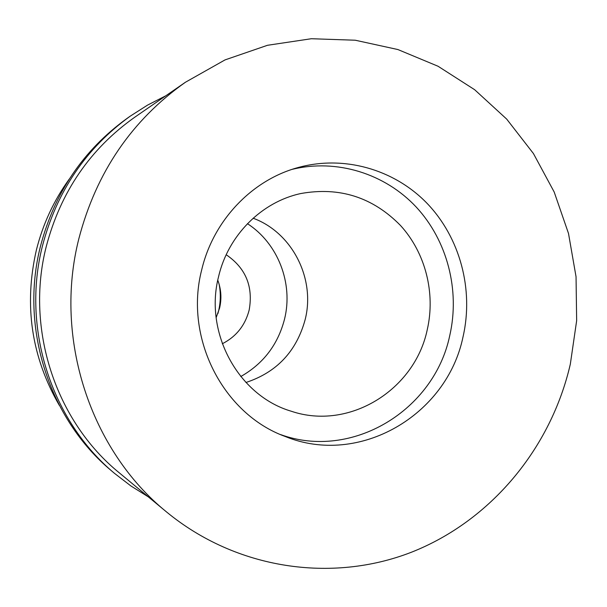 <?xml version="1.0" encoding="UTF-8"?>
<svg xmlns="http://www.w3.org/2000/svg" width="607" height="607" viewBox="0 0 607 607"><rect width="100%" height="100%" fill="white"/><g stroke="black" fill="none" stroke-linecap="round" stroke-linejoin="round"><path stroke-width="0.91" d="M69.304 179.027C53.833 200.469 42.847 224.18 36.352 250.152C23.764 305.306 31.443 357.083 59.403 405.476M247.444 223.687C278.006 243.407 293.409 283.393 284.562 319.009C278.014 344.495 263.408 363.676 240.759 376.545M222.299 343.767C236.191 336.65 245.137 325.435 249.151 310.124C253.392 286.519 245.736 268.051 226.191 254.728M217.784 280.206C221.191 289.289 221.798 298.561 219.605 308.022L216.145 317.651M219.195 284.486C220.849 293.416 220.637 302.301 218.543 311.141L217.928 313.516M253.134 218.217C292.263 232.58 315.579 278.59 305.184 319.51C296.52 351.316 276.777 372.319 245.949 382.493M218.603 276.519C203.914 332.947 238.49 395.825 291.307 411.243C349.01 430.818 414.642 390.157 427.237 329.783C435.689 293.128 425.492 252.922 400.559 225.546C372.873 197.267 339.624 186.592 300.829 193.534C261.67 201.888 228.202 235.235 218.603 276.519M449.757 335.534C434.286 410.362 352.045 460.569 280.533 434.566C352.045 460.569 434.286 410.362 449.757 335.534C460.152 290.252 447.336 240.592 416.19 207.017C384.937 173.602 336.847 158.48 292.134 169.361C336.847 158.48 384.937 173.602 416.19 207.017C447.336 240.592 460.152 290.252 449.757 335.534M463.05 336.748C473.885 289.524 460.06 237.694 427.017 203.292C393.882 169.05 343.183 154.648 296.99 167.851C251.298 180.643 213.171 220.895 201.683 269.91C184.042 337.94 223.035 413.982 285.244 436.494C359.2 466.821 446.98 415.264 463.05 336.748M570.322 364.177C550.989 448.201 490.949 520.897 411.387 552.249C331.839 583.19 236.366 569.404 166.629 512.027C90.36 450.333 53.424 338.251 78.902 238.513C96.308 172.229 131.818 120.14 185.423 82.249L225.045 59.896L267.482 45.29L311.345 38.727L355.254 40.221L397.896 49.546L438.057 66.254L474.644 89.707L506.701 119.109L533.432 153.548L554.191 192.024L568.501 233.452L576.043 276.724L576.65 320.678L570.322 364.177M185.423 82.249L134.853 117.151C90.162 148.753 60.624 191.903 46.238 246.594C25.145 328.88 55.669 421.304 119.291 472.838L166.629 512.027M148.29 496.845L130.884 485.941L114.503 473.354C51.329 420.894 21.351 328.296 42.475 245.827C56.762 191.395 85.982 148.199 130.126 116.225L147.539 105.117L165.832 95.777M130.126 116.225L126.962 118.471C83.379 150.028 54.547 192.654 40.449 246.351C19.606 327.712 49.182 419.05 111.544 470.842L114.503 473.354"/></g></svg>
